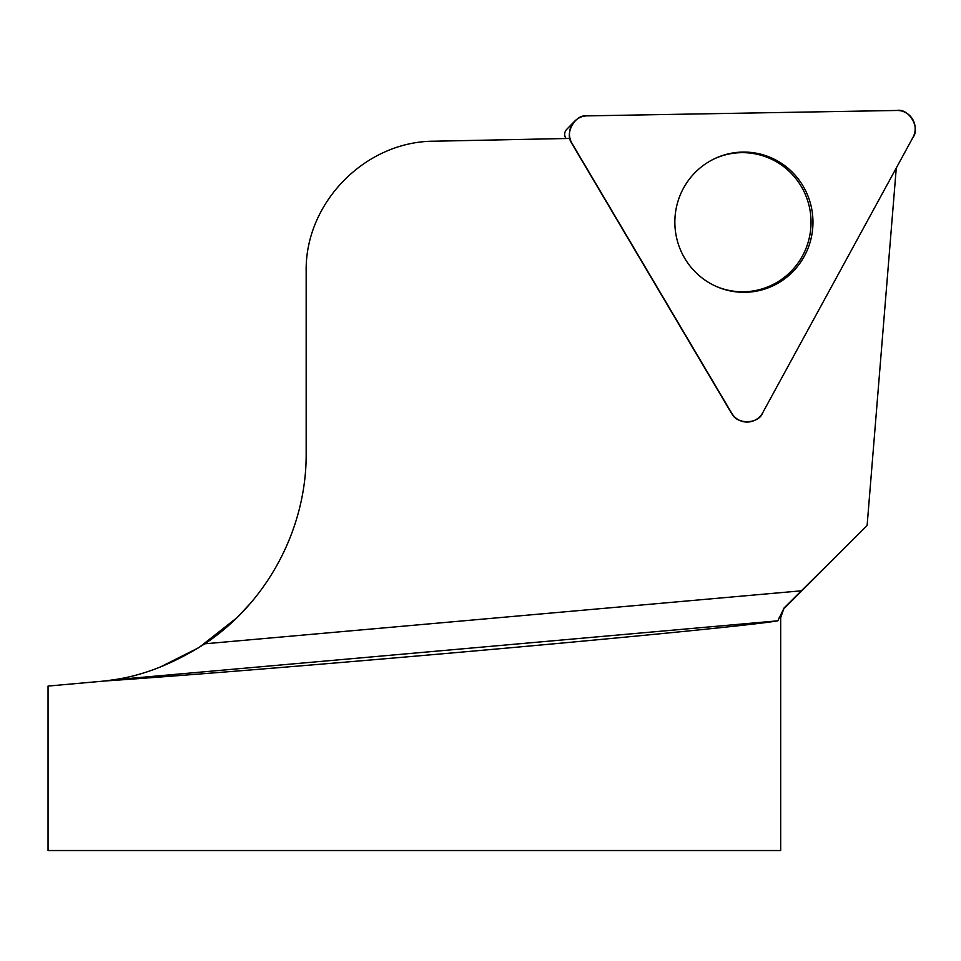 <?xml version="1.0" encoding="UTF-8"?>
<svg xmlns="http://www.w3.org/2000/svg" width="961" height="961" viewBox="0 0 961 961"><rect width="100%" height="100%" fill="white"/><g stroke="black" fill="none" stroke-linecap="round" stroke-linejoin="round"><path stroke-width="1.44" d="M779.203 617.683L780.68 617.683L784.092 607.965L777.833 620.818C759.166 624.266 641.624 636.038 493.918 649.24C346.272 662.441 185.053 675.595 104.485 681.025L112.269 679.956C142.372 675.943 173.208 663.895 204.801 643.81C267.326 602.307 306.547 528.742 306.175 453.7L306.175 271.687C304.769 202.759 365.456 141.003 434.396 141.207L569.609 138.444A17.19 16.926 89 0 0 571.471 142.913L731.189 412.762A17.19 16.926 89 0 0 734.12 416.449L734.853 417.146A18.175 17.899 89 0 0 762.746 412.701L912.95 137.447A18.175 17.899 89 0 0 896.973 110.467L587.051 115.873A18.175 17.899 89 0 0 572.023 143.405L731.753 413.242A18.175 17.899 89 0 0 734.853 417.146M896.277 168.019L867.11 525.559L784.705 607.965M784.092 607.965L867.11 525.559M251.386 602.307L237.007 617.683L198.855 647.63L160.103 667.114M780.68 617.683L780.68 850.533L48.05 850.533L48.05 686.07L104.485 681.025M717.062 286.786A69.564 68.507 89 0 0 811.024 221.018A69.564 68.507 89 0 0 714.828 158.577M566.005 138.516L565.669 137.928A7.015 6.907 -91 0 1 566.69 129.375L574.678 121.218M803.096 186.086A70.129 69.06 89 0 0 715.404 158.301A70.129 69.06 89 0 0 684.725 258.293A70.129 69.06 89 0 0 717.651 287.039A70.129 69.06 89 0 0 796.297 267.915A70.129 69.06 89 0 0 803.096 186.086M572.023 143.405L731.753 413.242C736.066 424.762 758.83 424.366 762.746 412.701L912.95 137.447C920.614 127.897 908.878 108.076 896.973 110.467L587.051 115.873C575.062 113.903 564.035 134.132 572.023 143.405L571.471 142.913M801.654 590.787L204.801 643.81M777.833 620.818L112.269 679.956M566.329 138.504L565.669 137.928"/></g></svg>
